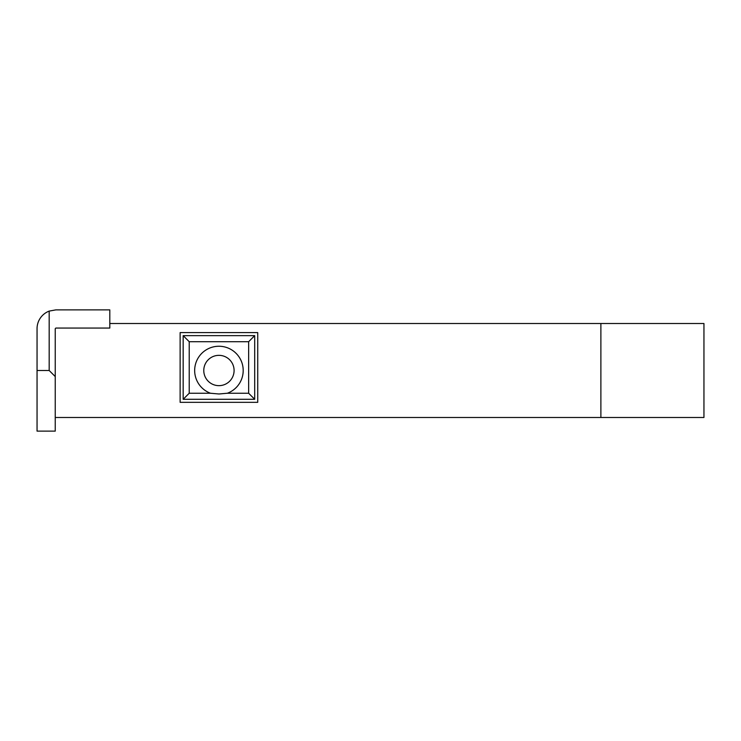 <?xml version="1.0" encoding="UTF-8"?>
<svg xmlns="http://www.w3.org/2000/svg" width="741" height="741" viewBox="0 0 741 741"><rect width="100%" height="100%" fill="white"/><g stroke="black" fill="none" stroke-linecap="round" stroke-linejoin="round"><path stroke-width="1.11" d="M203.775 370.5A15.153 15.153 0 0 0 218.928 385.653A15.153 15.153 0 0 0 234.091 370.5A15.153 15.153 0 0 0 218.928 355.347A15.153 15.153 0 0 0 203.775 370.5M210.49 393.239L218.928 393.99L227.367 393.239L248.643 393.239L248.643 341.703L189.224 341.703L189.224 393.239L210.49 393.239A24.249 24.249 0 0 1 218.928 346.251A24.249 24.249 0 0 1 227.367 393.239M600.886 417.489L600.886 323.511L703.95 323.511L703.95 417.489L55.242 417.489M600.886 323.511L109.807 323.511L109.807 309.877L109.807 328.059L55.844 328.059L55.242 328.671L55.242 431.123L37.05 431.123L37.05 328.671A18.794 18.794 0 0 1 49.175 311.1L55.844 309.877L109.807 309.877M180.128 402.326L257.729 402.326L257.729 332.607L180.128 332.607L180.128 402.326M183.166 399.297L183.166 335.636L254.7 335.636L254.7 399.297L183.166 399.297L189.224 393.239M183.166 335.636L189.224 341.703M248.643 393.239L254.7 399.297M254.7 335.636L248.643 341.703M37.05 370.5L49.175 370.5L55.242 376.567M49.175 370.5L49.175 311.1"/></g></svg>
